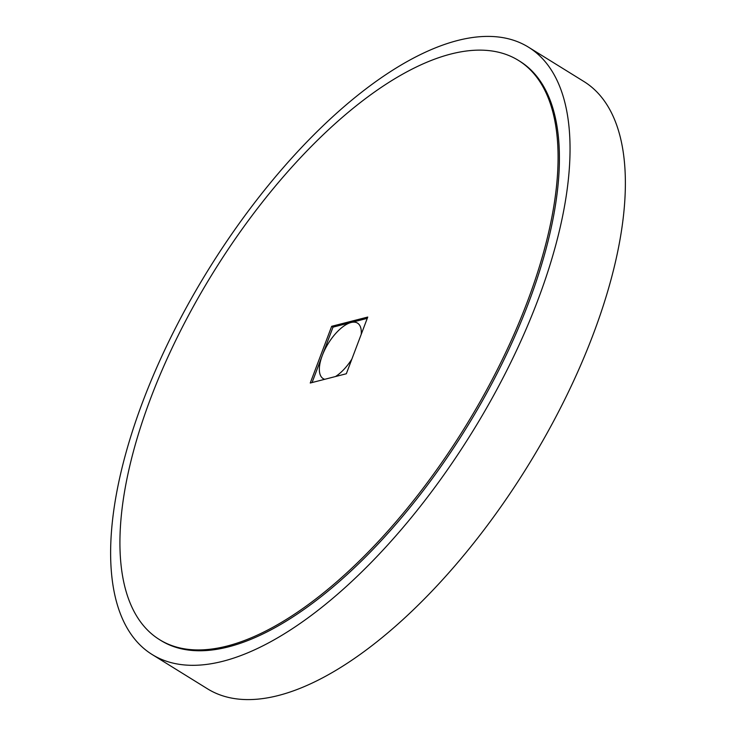 <?xml version="1.0" encoding="UTF-8"?>
<svg xmlns="http://www.w3.org/2000/svg" width="736" height="736" viewBox="0 0 736 736"><rect width="100%" height="100%" fill="white"/><g stroke="black" fill="none" stroke-linecap="round" stroke-linejoin="round"><path stroke-width="1.1" d="M450.846 54.041A340.713 147.752 -58.2 0 0 178.443 334.926A340.713 147.752 -58.2 0 0 159.574 639.667A340.713 147.752 -58.2 0 0 227.157 646.033A340.713 147.752 -58.2 0 0 499.56 365.148A340.713 147.752 -58.2 0 0 518.429 60.398A340.713 147.752 -58.2 0 0 450.846 54.041M159.574 639.667L160.899 640.495A340.713 147.752 -58.2 0 0 228.491 646.861A340.713 147.752 -58.2 0 0 500.894 365.967A340.713 147.752 -58.2 0 0 519.763 61.226L518.429 60.398M361.247 334.291A32.632 14.15 -58.2 0 0 357.521 323.122A32.632 14.15 -58.2 0 0 351.044 322.506A32.632 14.15 -58.2 0 0 322.294 355.488L312.073 382.545M335.496 376.538A32.632 14.15 -58.2 0 0 351.863 359.122M457.608 40.498A357.245 154.928 -58.2 0 0 171.985 335.018A357.245 154.928 -58.2 0 0 152.196 654.552A357.245 154.928 -58.2 0 0 223.063 661.222A357.245 154.928 -58.2 0 0 508.686 366.703A357.245 154.928 -58.2 0 0 528.476 47.168A357.245 154.928 -58.2 0 0 457.608 40.498M152.196 654.552L207.524 688.832A357.245 154.928 -58.2 0 0 278.392 695.502A357.245 154.928 -58.2 0 0 564.015 400.982A357.245 154.928 -58.2 0 0 583.804 81.448L528.476 47.168M367.264 318.357L333.012 327.134L322.294 355.488A32.632 14.15 -58.2 0 0 323.15 378.608A32.632 14.15 -58.2 0 0 324.723 379.298M346.325 373.759L367.752 317.06L331.678 326.306L310.252 383.014L346.325 373.759M331.678 326.306L333.012 327.134"/></g></svg>

